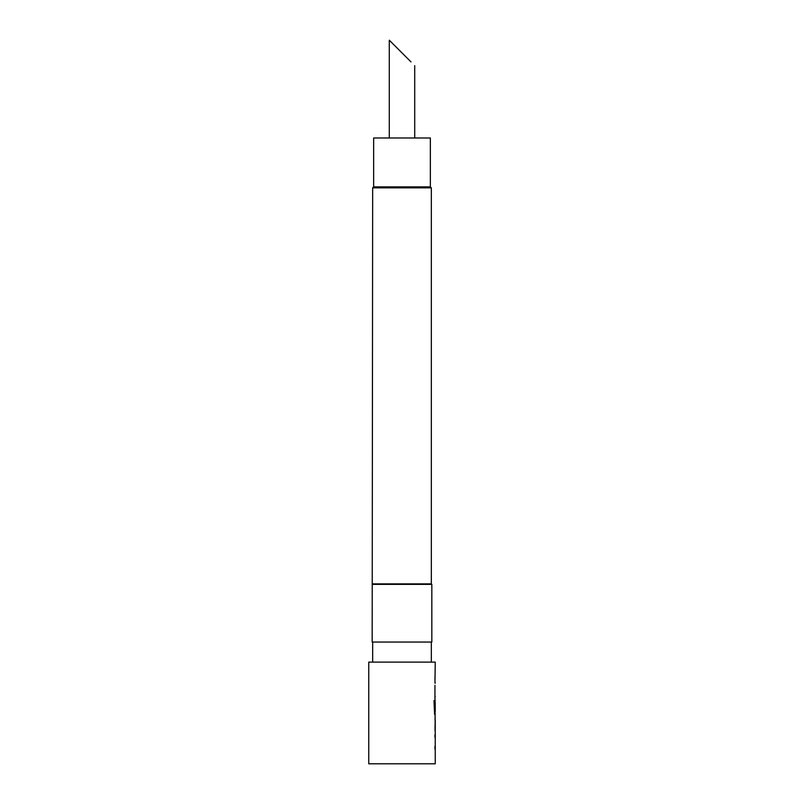 <?xml version="1.0" encoding="UTF-8"?>
<svg xmlns="http://www.w3.org/2000/svg" width="804" height="804" viewBox="0 0 804 804"><rect width="100%" height="100%" fill="white"/><g stroke="black" fill="none" stroke-linecap="round" stroke-linejoin="round"><path stroke-width="1.21" d="M435.245 731.64L435.245 763.8L368.755 763.8L368.755 662.104L435.245 662.104L434.954 682.606M434.954 746.323L434.954 748.986M435.054 718.002L435.054 719.982M435.054 728.967L435.054 730.947M435.054 700.656L435.054 702.334M435.054 711.329L435.195 731.64M435.215 702.334L435.245 711.329L434.662 711.329L434.632 700.585L434.009 700.585L434.592 714.284M434.954 685.279L434.954 710.103M434.954 676.918L434.954 679.581M408.914 59.828L395.086 45.999L408.914 59.828C412.573 63.486 412.573 63.486 408.914 59.828M392.221 43.135L395.086 45.999M393.015 43.919L410.985 61.898C415.748 66.662 415.748 66.662 410.985 61.898L389.287 40.2L389.287 137.987M373.639 186.88L430.361 186.88L430.361 137.987L373.639 137.987L373.639 186.88L372.664 187.855L372.172 642.054L431.828 642.054L431.828 584.367L372.172 584.367M430.361 186.88L431.336 187.855L372.664 187.855M431.336 187.855L431.336 583.875L372.664 583.875M431.828 642.054L372.172 642.054M372.664 642.547L372.664 662.104M431.336 642.547L431.336 662.104M434.954 734.665L434.954 737.338M434.954 694.264L434.954 696.937M435.054 683.33L435.195 682.606M435.195 696.937L435.054 696.214M435.054 700.686L435.175 699.982M435.195 714.284L435.054 713.56M435.245 719.982L435.215 728.967L435.245 719.982M435.054 735.389L435.195 734.665M435.195 748.986L435.054 748.263M434.431 711.148L434.009 700.585M435.004 728.796L435.205 720.163M414.713 65.626L414.713 137.987"/></g></svg>
